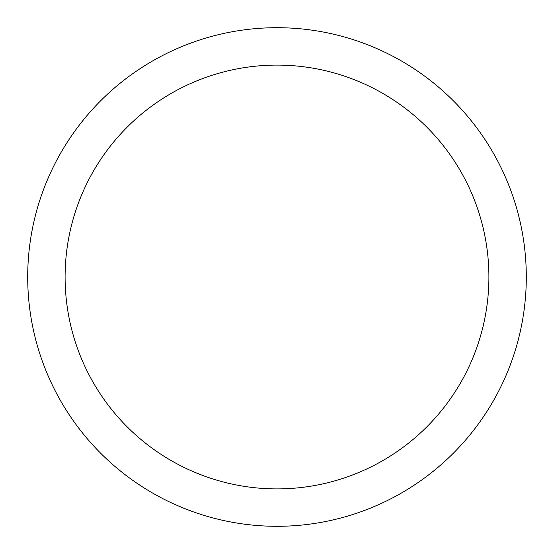 <?xml version="1.0" encoding="UTF-8"?>
<svg xmlns="http://www.w3.org/2000/svg" width="554" height="554" viewBox="0 0 554 554"><rect width="100%" height="100%" fill="white"/><g stroke="black" fill="none" stroke-linecap="round" stroke-linejoin="round"><path stroke-width="0.83" d="M488.905 277A211.905 211.905 0 0 0 171.048 93.487A211.905 211.905 0 0 0 171.048 460.512A211.905 211.905 0 0 0 488.905 277M526.3 277A249.3 249.3 0 0 0 152.35 61.099A249.3 249.3 0 0 0 152.35 492.901A249.3 249.3 0 0 0 526.3 277"/></g></svg>
